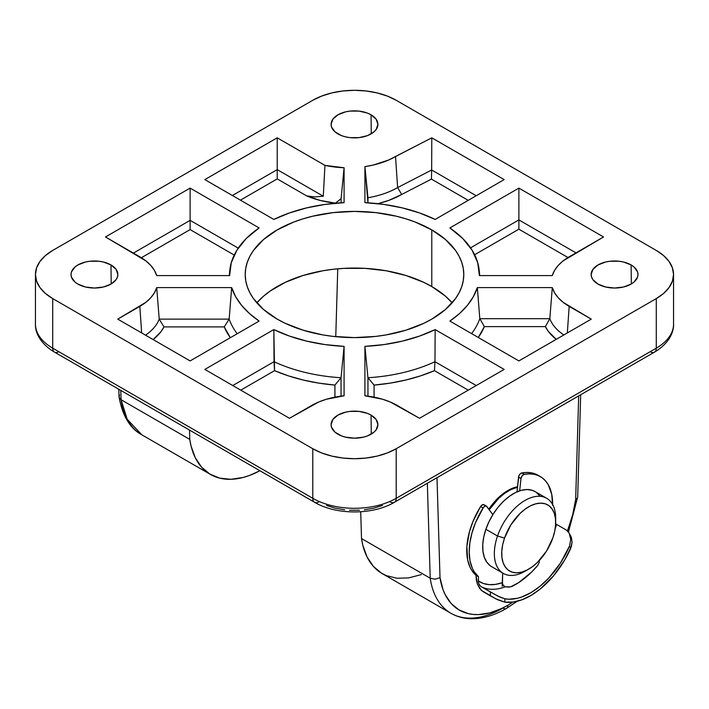 <?xml version="1.0" encoding="UTF-8"?>
<svg xmlns="http://www.w3.org/2000/svg" width="709" height="709" viewBox="0 0 709 709"><rect width="100%" height="100%" fill="white"/><g stroke="black" fill="none" stroke-linecap="round" stroke-linejoin="round"><path stroke-width="1.06" d="M575.673 499.349A97.151 56.091 -60 0 1 567.475 530.881L572.704 514.619L575.673 499.349L577.17 498.259L575.673 499.349L578.686 395.897L575.673 499.349M512.953 602.092L507.839 605.264A6.939 4.006 60 0 1 506.403 608.437A6.939 4.006 60 0 1 502.929 608.1A104.09 60.097 -60 0 1 450.889 613.25A104.09 60.097 -60 0 1 430.212 578.207L361.519 538.548A104.09 60.097 120 0 0 382.195 573.59L450.889 613.25C456.729 616.591 463.163 618.399 470.191 618.691C481.916 619.046 493.987 615.625 506.403 608.437A6.939 4.006 -120 0 0 507.839 605.264L501.786 608.446L489.866 612.877L478.513 614.606L473.151 614.437L468.064 613.577L458.847 609.829L451.154 603.474L445.225 594.718L442.974 589.516L440.014 577.667L436.992 477.706L440.014 577.667L435.113 579.226L430.212 578.207L427.341 483.272L430.212 578.207A104.09 60.097 120 0 0 451.03 613.329M580.68 394.745L577.693 496.965L568.476 532.007M337.945 133.921A23.415 13.515 180 0 1 331.085 124.243A23.415 13.515 180 0 1 345.637 111.854A23.415 13.515 180 0 1 371.055 114.805L371.268 133.797L371.055 114.805L367.51 113.121L359.064 111.1L349.936 111.1L345.54 111.871L337.945 114.805L332.867 119.192L331.085 124.367L331.537 127L335.029 131.874L341.49 135.605L345.54 136.855L349.936 137.626L359.064 137.626L367.51 135.605L373.971 131.874L376.133 129.534L377.915 124.367L376.133 119.192L371.055 114.805A23.415 13.515 180 0 1 377.915 124.243A23.415 13.515 180 0 1 363.557 136.828A23.415 13.515 180 0 1 337.945 133.921M598.006 284.07A23.415 13.515 180 0 1 591.146 274.392A23.415 13.515 180 0 1 605.699 262.002A23.415 13.515 180 0 1 631.125 264.953L631.329 283.946L631.125 264.953L623.53 262.02L619.134 261.249L609.997 261.249L605.601 262.02L598.006 264.953L592.928 269.34L591.146 274.507L591.598 277.148L592.928 279.683L598.006 284.07L605.601 287.003L614.561 288.031L623.53 287.003L631.125 284.07L634.032 282.022L637.533 277.148L637.985 274.507L637.533 271.875L634.032 267.001L631.125 264.953A23.415 13.515 180 0 1 637.976 274.392A23.415 13.515 180 0 1 623.619 286.977A23.415 13.515 180 0 1 598.006 284.07M77.875 284.07A23.415 13.515 180 0 1 71.024 274.392A23.415 13.515 180 0 1 85.567 262.002A23.415 13.515 180 0 1 110.994 264.953L111.198 283.946L110.994 264.953L103.399 262.02L99.003 261.249L89.866 261.249L85.47 262.02L77.875 264.953L74.968 267.001L71.467 271.875L71.015 274.507L71.467 277.148L74.968 282.022L77.875 284.07L85.47 287.003L94.439 288.031L103.399 287.003L110.994 284.07L116.072 279.683L117.402 277.148L117.854 274.507L116.072 269.34L110.994 264.953A23.415 13.515 180 0 1 117.854 274.392A23.415 13.515 180 0 1 103.487 286.977A23.415 13.515 180 0 1 77.875 284.07M337.945 434.218A23.415 13.515 180 0 1 331.085 424.54A23.415 13.515 180 0 1 345.637 412.142A23.415 13.515 180 0 1 371.055 415.102L371.268 434.094L371.055 415.102L367.51 413.418L359.064 411.397L349.936 411.397L345.54 412.168L337.945 415.102L332.867 419.489L331.085 424.656L331.537 427.297L335.029 432.171L341.49 435.902L345.54 437.152L354.5 438.18L363.46 437.152L367.51 435.902L373.971 432.171L376.133 429.831L377.915 424.656L376.133 419.489L371.055 415.102A23.415 13.515 180 0 1 377.915 424.54A23.415 13.515 180 0 1 363.557 437.125A23.415 13.515 180 0 1 337.945 434.218M507.839 490.531A43.373 25.037 -60 0 1 517.499 486.755L507.839 490.531L501.857 494.66L496.105 499.996L488.793 509.186A43.373 25.037 -60 0 1 507.839 490.531M431.781 286.551A109.292 63.101 0 0 0 256.835 302.84L263.624 296.114L270.014 291.142L285.16 282.395L302.982 275.517L322.772 270.785L333.177 269.278L343.785 268.374L365.215 268.374L386.228 270.785L406.018 275.517L423.84 282.395L431.781 286.551L431.781 229.893L431.781 286.551L445.376 296.114L452.165 302.84A109.292 63.101 0 0 0 431.781 286.551M277.219 319.13A109.292 63.101 180 0 1 245.208 274.507A109.292 63.101 180 0 1 312.678 216.21A109.292 63.101 180 0 1 431.781 229.893L415.217 222.041L406.018 218.859L396.322 216.21L375.823 212.62L354.5 211.406L333.177 212.62L312.678 216.21L302.982 218.859L293.783 222.041L277.219 229.893L263.624 239.456L253.521 250.366L249.914 256.197L247.308 262.197L245.731 268.33L245.208 274.507L245.731 280.693L247.308 286.817L249.914 292.826L253.521 298.657L263.624 309.567L277.219 319.13L285.16 323.286L302.982 330.164L322.772 334.896L333.177 336.403L354.5 337.608L375.823 336.403L386.228 334.896L406.018 330.164L423.84 323.286L431.781 319.13L445.376 309.567L455.479 298.657L459.086 292.826L461.692 286.817L463.269 280.693L463.792 274.507L463.269 268.33L461.692 262.197L459.086 256.197L455.479 250.366L445.376 239.456L431.781 229.893A109.292 63.101 180 0 1 463.792 274.507A109.292 63.101 180 0 1 396.322 332.805A109.292 63.101 180 0 1 277.219 319.13M318.926 501.857A8.676 5.007 -60 0 1 314.592 502.291A8.676 5.007 -60 0 1 312.793 498.312A58.989 34.059 180 0 0 396.207 498.312A8.676 5.007 60 0 1 394.408 502.291A8.676 5.007 -120 0 0 396.207 498.312L396.207 448.735A58.989 34.059 180 0 1 312.793 448.735L312.793 498.312A58.989 34.059 0 0 0 396.207 498.312L656.277 348.172A58.989 34.059 0 0 0 673.55 324.093A58.989 34.059 180 0 1 656.277 348.172A8.676 5.007 60 0 1 654.478 352.143A8.676 5.007 -120 0 0 656.277 348.172L656.277 298.595L656.277 348.172L396.207 498.312L396.207 448.735L656.277 298.595A58.989 34.059 180 0 0 673.55 274.507A58.989 34.059 180 0 0 656.277 250.428L396.207 100.279A58.989 34.059 180 0 0 312.793 100.279L321.726 96.052L331.927 92.906L342.996 90.965L354.5 90.309L366.004 90.965L377.073 92.906L387.274 96.052L396.207 100.279L656.277 250.428L663.606 255.594L669.057 261.479L672.416 267.869L673.55 274.507L672.416 281.154L669.057 287.544L663.606 293.429L656.277 298.595L396.207 448.735L387.274 452.971L377.073 456.117L366.004 458.058L354.5 458.714L342.996 458.058L331.927 456.117L321.726 452.971L312.793 448.735L52.723 298.595L45.394 293.429L39.943 287.544L36.584 281.154L35.45 274.507L36.584 267.869L39.943 261.479L45.394 255.594L52.723 250.428L312.793 100.279L52.723 250.428A58.989 34.059 180 0 0 35.45 274.507L35.45 324.093A58.989 34.059 0 0 0 52.723 348.172L52.723 298.595L312.793 448.735L312.793 498.312L52.723 348.172L52.723 298.595A58.989 34.059 180 0 1 35.45 274.507M364.913 346.373L364.913 395.79L382.479 399.211L390.375 402.038L419.515 418.283L504.161 369.416L435.158 329.579L419.506 336.093L402.304 341.135L383.959 344.592L364.913 346.373L367.953 377.737A127.948 73.869 0 0 0 434.963 361.705L435.158 329.579A124.908 72.114 180 0 1 364.913 346.373L367.953 377.737L367.953 396.136L367.953 377.737L374.077 385.084L374.077 397.137L374.077 385.084A134.081 77.414 0 0 0 434.449 370.656L420.632 375.85L405.814 380.024L390.216 383.117L374.077 385.084L367.953 377.737A127.948 73.869 180 0 0 434.963 361.705L435.158 329.579L504.161 369.416L419.515 418.283L397.439 405.539A60.717 35.06 180 0 0 364.913 395.79L364.913 346.373M231.666 287.606L156.707 287.606L154.42 292.808L150.778 297.745L145.877 302.309L117.738 319.13L190.118 360.916L259.122 321.08L249.479 313.555L241.609 305.375L235.636 296.672L231.666 287.606L229.158 319.121A127.948 73.869 0 0 0 237.178 333.744A127.948 73.869 180 0 1 229.158 319.121L159.215 319.121L156.707 287.606A60.717 35.06 180 0 1 139.824 306.385L141.667 332.946L139.824 306.385L117.738 319.13L190.118 360.916L259.122 321.08A124.908 72.114 180 0 1 231.666 287.606L229.158 319.121L224.257 326.893L163.983 326.893L161.005 331.652L153.117 339.558A69.89 40.351 0 0 0 163.983 326.893L159.215 319.121L156.707 287.606L231.666 287.606M344.087 202.65L344.087 167.749L324.952 165.374L277.219 137.821L204.839 179.607L273.842 219.444L289.494 212.93L306.696 207.888L325.041 204.431L344.087 202.65A124.908 72.114 180 0 0 273.842 219.444L204.839 179.607L277.219 137.821L277.219 169.628L232.384 195.516L277.219 169.628L277.219 137.821L324.952 165.374L323.277 196.225L277.219 169.628L277.219 178.898L240.422 200.151L277.219 178.898L277.219 169.628L323.277 196.225L314.645 196.942L306.651 195.897A70.173 40.51 0 0 0 335.41 203.137L341.091 198.706L344.087 167.749A66.699 38.508 180 0 1 324.952 165.374L323.277 196.225L314.645 196.942L306.651 195.897L277.219 178.898L306.651 195.897L320.317 200.452L335.41 203.137L341.091 198.706L344.087 167.749L344.087 202.65M479.399 275.579L552.293 275.579L554.58 270.377L558.222 265.441L563.123 260.877L603.527 236.974L518.882 188.107L449.878 227.943L462.729 238.508L472.114 250.224L477.724 262.711L479.399 275.579A124.908 72.114 180 0 0 479.195 270.253A124.908 72.114 180 0 0 449.878 227.943L518.882 188.107L518.882 219.914L470.546 247.822L518.882 219.914L518.882 188.107L603.527 236.974L569.176 256.809A60.717 35.06 180 0 0 552.293 275.579L479.399 275.579M364.913 166.624L364.913 202.65L383.959 204.431L402.304 207.888L419.506 212.93L435.158 219.444L504.161 179.607L431.781 137.821L388.824 159.942L373.377 165.02L364.913 166.624L367.953 197.731A69.739 40.262 0 0 0 397.616 187.593L395.525 156.556A66.699 38.508 180 0 1 364.913 166.624L367.953 202.818L367.953 197.731A69.739 40.262 180 0 0 397.616 187.593L395.525 156.556L431.781 137.821L431.666 170L397.616 187.593L431.666 170L431.781 137.821L504.161 179.607L435.158 219.444A124.908 72.114 180 0 0 364.913 202.65L364.913 166.624M156.707 275.579L229.601 275.579L231.276 262.711L236.886 250.224L246.271 238.508L259.122 227.943L190.118 188.107L105.473 236.974L145.877 260.877L150.778 265.441L154.42 270.377L156.707 275.579A60.717 35.06 180 0 0 139.824 256.809L105.473 236.974L190.118 188.107L190.118 220.348L133.398 253.095L190.118 220.348L190.118 188.107L259.122 227.943A124.908 72.114 180 0 0 229.805 270.253A124.908 72.114 180 0 0 229.601 275.579L156.707 275.579M344.087 395.79L344.087 346.373L325.041 344.592L306.696 341.135L289.494 336.093L273.842 329.579L204.839 369.416L289.485 418.283L318.625 402.038L326.521 399.211L344.087 395.79A60.717 35.06 180 0 0 311.561 405.539L289.485 418.283L204.839 369.416L273.842 329.579L274.037 361.705L232.765 385.536L274.037 361.705A127.948 73.869 0 0 0 341.047 377.737L344.087 346.373A124.908 72.114 180 0 1 273.842 329.579L274.551 370.656L240.768 390.154L274.551 370.656A134.081 77.414 0 0 0 334.923 385.084L318.784 383.117L303.186 380.024L288.368 375.85L274.551 370.656L274.037 361.705A127.948 73.869 180 0 0 341.047 377.737L344.087 346.373L344.087 395.79M552.293 287.606L477.334 287.606L473.364 296.672L467.391 305.375L459.521 313.555L449.878 321.08L518.882 360.916L591.262 319.13L563.123 302.309L558.222 297.745L554.58 292.808L552.293 287.606L549.821 318.696A63.721 36.788 0 0 0 563.832 334.967A63.721 36.788 180 0 1 549.821 318.696L479.807 318.696L477.334 287.606A124.908 72.114 180 0 1 449.878 321.08L518.882 360.916L591.262 319.13L569.176 306.385A60.717 35.06 180 0 1 552.293 287.606L549.821 318.696L545.389 326.61L484.353 326.61L478.3 337.484A133.584 77.13 0 0 0 484.353 326.61L479.807 318.696L477.334 287.606L552.293 287.606M382.452 505.473L373.749 508.158L364.311 509.806M359.428 510.223L349.572 510.223M344.689 509.806L335.251 508.158L326.548 505.473M58.856 351.708A8.676 5.007 -60 0 1 54.522 352.143A8.676 5.007 -60 0 1 52.723 348.172L312.793 498.312A8.676 5.007 120 0 0 314.592 502.291C336.128 515.124 372.872 515.124 394.408 502.291L654.478 352.143A8.676 5.007 60 0 1 650.144 351.708L590.783 385.98M335.765 336.678L337.75 268.817L335.765 336.678M210.449 474.436L141.756 434.777C130.084 428.502 122.524 415.953 119.068 397.137L121.079 399.725L189.773 439.394L189.489 430.062L189.773 439.394L191.058 446.014L195.303 457.775L201.64 467.231L209.882 474.099L219.763 478.158L230.983 479.293L243.187 477.449L249.533 475.438L259.911 470.723A104.09 60.097 -60 0 1 210.449 474.436A104.09 60.097 -60 0 1 189.773 439.394L121.079 399.725A104.09 60.097 120 0 0 141.756 434.777L127.177 419.232L121.079 399.725L120.796 390.402L121.079 399.725L119.573 398.387L119.041 396.739L119.564 395.037M421.279 574.591L408.721 577.897L396.969 578.252L386.378 575.646L381.619 573.253L373.377 566.385L367.04 556.928L362.804 545.168L361.519 538.548L360.704 511.756L361.519 538.548L430.212 578.207L435.113 579.226L440.014 577.667A97.151 56.091 -60 0 0 507.839 605.264M575.974 252.883L518.882 219.914L518.882 229.184L474.622 254.744L518.882 229.184L518.882 219.914L575.974 252.883M567.962 257.527L518.882 229.184L567.962 257.527M476.235 195.728L431.666 170L476.235 195.728M401.711 194.47L388.842 200.363L377.888 203.669A75.872 43.807 0 0 0 401.711 194.47M468.232 200.346L431.435 179.102L401.702 194.461L397.616 187.593L401.711 194.461L431.435 179.102L431.666 170L431.435 179.102L468.232 200.346M341.091 202.809L341.091 198.706L341.091 202.809M238.242 248.132L190.118 220.348L238.242 248.132M234.218 255.054L190.118 229.592L141.375 257.73L190.118 229.592L190.118 220.348L190.118 229.592L234.218 255.054M145.513 335.162A63.757 36.815 0 0 0 159.215 319.121L229.158 319.121L224.257 326.893A134.081 77.414 0 0 0 230.319 337.706L224.257 326.893L163.983 326.893L159.215 319.121A63.757 36.815 180 0 1 145.513 335.162M341.047 396.136L341.047 377.737L341.047 396.136M334.923 397.137L334.923 385.084L341.047 377.737L334.923 385.084L334.923 397.137M476.235 385.536L434.963 361.705L476.235 385.536M468.232 390.154L434.449 370.656L434.963 361.705L434.449 370.656L468.232 390.154M567.333 332.946L569.176 306.385L567.333 332.946M471.582 333.611A127.912 73.851 0 0 0 479.807 318.696A127.912 73.851 180 0 1 471.582 333.611M556.237 339.354L548.341 331.387L545.389 326.61L484.353 326.61L479.807 318.696L549.821 318.696L545.389 326.61A69.402 40.067 0 0 0 556.237 339.354M52.723 348.172A58.989 34.059 180 0 1 35.45 324.093C35.051 332.317 40.165 343.652 54.522 352.143A8.676 5.007 120 0 1 52.723 348.172M394.408 502.291A8.676 5.007 60 0 1 390.074 501.857M119.041 396.739L118.811 389.259M490.265 565.764L486.773 562.131L484.3 557.221L482.944 551.247L482.758 544.415L483.751 536.997L485.878 529.269L497.532 536.004A43.373 25.037 120 0 0 525.014 571.268L528.692 569.141A38.171 22.032 -60 0 1 504.516 538.104L497.532 536.004L485.878 529.269A43.373 25.037 120 0 0 491.674 566.686L503.328 573.413A43.373 25.037 -60 0 1 497.532 536.004A43.373 25.037 -60 0 1 546.701 498.294A43.373 25.037 -60 0 1 555.626 520.371A43.373 25.037 120 0 0 555.679 518.146A43.373 25.037 120 0 0 532.007 497.337A43.373 25.037 120 0 0 497.532 536.004L504.516 538.104L502.637 544.902L501.768 551.434L501.928 557.442L503.124 562.707L505.295 567.023L508.371 570.213L512.226 572.172L516.71 572.819L521.664 572.128L526.884 570.116L532.167 566.881L537.325 562.521L546.453 551.194L552.878 537.847A38.171 22.032 -60 0 1 528.692 569.141M526.911 570.107A43.373 25.037 -60 0 1 503.328 573.413M489.237 509.789A43.373 25.037 -60 0 1 517.455 487.243L510.515 489.768L504.507 493.455L498.649 498.4L489.237 509.789M546.701 498.294L535.047 491.567A43.373 25.037 120 0 0 485.878 529.269L489.068 521.549L493.18 514.114L498.072 507.254L503.558 501.236L509.416 496.291L515.425 492.604L521.354 490.327L526.973 489.538L532.078 490.265L535.135 491.621M536.456 492.489L539.948 496.123M552.878 537.847L554.748 531.059L555.626 524.527L555.457 518.518L554.27 513.254L552.089 508.938L549.014 505.739L545.159 503.78L540.675 503.142L535.729 503.833L530.509 505.836L525.218 509.08L520.069 513.431L510.941 524.766L504.516 538.104A38.171 22.032 -60 0 1 534.843 504.081A38.171 22.032 -60 0 1 555.679 522.4A38.171 22.032 -60 0 1 552.878 537.847M538.007 475.243L531.484 472.841L526.769 472.451L521.744 472.974L524.199 474.383A58.989 34.059 -60 0 1 540.4 476.625A58.989 34.059 -60 0 1 551.753 494.386L548.199 484.61L545.451 480.782L542.119 477.742L538.264 475.562L533.939 474.259L529.224 473.869L524.199 474.383L522.116 475.872L520.982 478.557L519.67 490.823L520.982 478.557A3.474 2.003 -60 0 1 524.199 474.383L521.744 472.974L520.149 473.904L518.899 475.766L516.958 491.878L518.527 477.139L520.982 478.557L518.527 477.139A3.474 2.003 120 0 1 521.744 472.974A58.989 34.059 120 0 1 537.945 475.207L540.4 476.625M552.595 505.304L551.753 494.386A58.989 34.059 -60 0 1 552.612 504.471M570.47 535.472L571.339 537.44L569.114 533.008L566.376 530.066L556.565 524.394A65.928 38.064 -60 0 1 555.156 528.834A65.928 38.064 120 0 0 556.565 524.394L566.376 530.066L569.114 533.008L570.745 539.478L569.487 546.134A65.928 38.064 -60 0 1 504.923 598.804L498.135 596.251L480.631 586.352A65.928 38.064 120 0 0 505.304 586.795L508.885 587.123L511.987 586.396A65.928 38.064 120 0 0 537.741 565.383L539.221 562.37L539.283 560.535L539.221 562.37L537.741 565.383L531.653 572.021L518.642 582.638L510.551 586.892L505.304 586.795L503.044 585.226L502.3 582.709L502.654 573.023L502.459 583.959L504.019 586.228L505.304 586.795A65.928 38.064 -60 0 1 480.631 586.352L490.442 592.015L490.309 595.835L482.944 591.59L479.683 588.479L477.414 584.119L476.262 579.572L476.023 575.3L478.478 576.718A58.989 34.059 -60 0 1 483.042 507.963L480.587 506.545A58.989 34.059 120 0 0 476.023 575.3L478.478 576.718L478.415 582.373L479.133 584.615L480.631 586.352L478.805 583.87L478.318 580.946L483.432 583.498L489.237 584.65L495.573 584.384L502.3 582.692L502.167 586.308M484.336 505.038L482.599 504.693L480.587 506.545L483.042 507.963A3.474 2.003 -60 0 1 486.418 506.12A3.474 2.003 -60 0 1 486.791 506.456L492.835 514.672L486.463 506.146L485.045 506.111L483.476 507.352L475.447 522.834L471.937 533.044L469.828 543.059L469.207 552.524L470.076 561.103L472.416 568.476L474.108 571.622L478.478 576.718L478.318 580.946A62.454 36.062 120 0 0 502.3 582.692M569.114 533.008L570.745 539.478L569.487 546.134L570.718 548.367L569.487 546.134L560.367 563.176L548.686 578.136L539.966 586.308L530.881 592.671L521.78 596.969L517.331 598.29L508.867 599.211L504.923 598.804L504.808 602.145L513.112 602.065L522.037 599.752L531.263 595.276L540.462 588.798L553.499 575.85L564.71 559.968L571.472 546.258L572.057 541.809L571.339 537.44L572.057 541.809L570.718 548.367A69.393 40.067 -60 0 1 504.808 602.145L495.999 598.919L481.225 590.269L477.414 584.119L476.023 575.3L471.653 570.213L469.961 567.058L467.621 559.685L466.876 546.471L469.482 531.626L472.992 521.416L480.587 506.545A3.474 2.003 120 0 1 483.963 504.702L486.418 506.12M556.565 524.394L555.324 523.49L556.565 524.394M504.808 602.145L504.923 598.804L500.04 597.155L490.442 592.015L490.309 595.835L497.993 599.876L504.808 602.145M506.403 608.437L517.233 601.259M673.55 274.507L673.55 324.093C673.94 332.326 668.826 343.661 654.478 352.143M479.222 270.528L479.736 275.579M229.778 270.528L229.264 275.579M314.592 502.291L54.522 352.143M555.679 518.146L555.679 522.4"/></g></svg>
